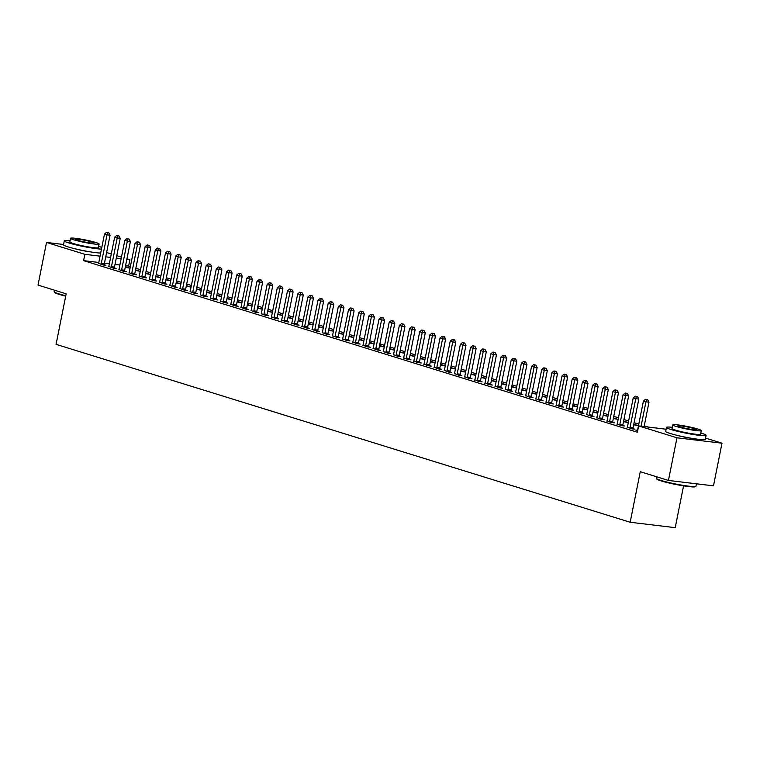 <?xml version="1.0" encoding="UTF-8"?>
<svg xmlns="http://www.w3.org/2000/svg" width="760" height="760" viewBox="0 0 760 760"><rect width="100%" height="100%" fill="white"/><g stroke="black" fill="none" stroke-linecap="round" stroke-linejoin="round"><path stroke-width="1.14" d="M648.289 427.072L644.261 425.828M638.789 424.127L634.096 422.674M628.615 420.983L623.922 419.529M618.45 417.829L613.757 416.375M608.285 414.675L603.592 413.221M598.111 411.53L593.417 410.077M587.945 408.376L583.253 406.923M577.781 405.222L573.087 403.769M567.606 402.078L562.913 400.624M557.441 398.924L552.748 397.47M547.267 395.77L542.583 394.316M537.101 392.625L532.408 391.172M526.936 389.471L522.244 388.018M516.762 386.317L512.078 384.864M506.597 383.173L501.904 381.719M496.432 380.019L491.739 378.565M486.257 376.865L481.574 375.411M476.092 373.72L471.399 372.267M465.927 370.566L461.234 369.113M455.753 367.412L451.06 365.959M445.588 364.268L440.895 362.815M435.423 361.114L430.73 359.66M425.248 357.96L420.555 356.506M415.084 354.815L410.39 353.362M404.918 351.661L400.226 350.208M394.744 348.507L390.051 347.054M384.579 345.363L379.886 343.909M374.404 342.209L369.721 340.755M364.24 339.055L359.547 337.601M354.074 335.91L349.381 334.457M343.9 332.756L339.216 331.303M333.735 329.602L329.042 328.149M323.57 326.458L318.877 325.005M313.395 323.304L308.712 321.851M303.231 320.15L298.537 318.697M293.065 317.005L288.373 315.552M282.891 313.851L278.198 312.398M272.726 310.697L268.033 309.244M262.561 307.553L257.868 306.099M252.387 304.399L247.694 302.945M242.221 301.245L237.528 299.791M232.056 298.101L227.363 296.647M221.882 294.947L217.189 293.493M211.717 291.792L207.024 290.339M201.542 288.648L196.859 287.195M191.377 285.494L186.684 284.041M181.213 282.349L176.519 280.887M171.038 279.195L166.355 277.742M160.873 276.041L156.18 274.588M150.708 272.897L146.015 271.434M140.534 269.743L135.85 268.29M130.368 266.589L128.63 266.057L129.893 259.74L126.834 259.369M705.565 438.111L722 443.203L676.961 437.798L638.628 425.913L666.111 429.219M676.961 437.798L668.439 480.443L713.478 485.849L722 443.203M683.563 485.868L675.212 527.668L630.173 522.253L56.069 344.356L66.168 293.816L38 285.085L46.521 242.44L63.564 244.492M106.599 252.519L111.293 253.973M116.774 255.664L121.467 257.117M126.939 258.818L129.893 259.74M627.332 427.11L631.645 428.792L634.695 429.153L633.042 428.64M633.783 424.251L638.476 425.704M638.466 425.752L633.669 424.802M607.003 420.812L611.306 422.484L614.356 422.854L612.712 422.341M613.443 417.952L618.136 419.406L613.339 418.494M586.663 414.513L590.976 416.185L594.016 416.546L592.372 416.043M593.104 411.654L597.797 413.108M597.788 413.145L593 412.195M566.323 408.205L570.636 409.887L573.677 410.248L572.033 409.735M572.774 405.346L577.457 406.799M577.457 406.847L572.66 405.897M545.994 401.907L550.297 403.579L553.346 403.949L551.693 403.437M552.434 399.048L557.128 400.501L552.32 399.589M525.654 395.608L529.967 397.28L533.007 397.641L531.364 397.138M532.095 392.749L536.788 394.202M536.778 394.24L531.99 393.291M505.314 389.3L509.627 390.982L512.667 391.343L511.024 390.83M511.756 386.441L516.448 387.894M516.439 387.942L511.651 386.992M484.984 383.002L489.288 384.674L492.337 385.044L490.684 384.531M491.425 380.142L496.118 381.596M496.109 381.634L491.311 380.684M464.645 376.703L468.958 378.375L471.998 378.736L470.354 378.233M471.086 373.844L475.779 375.298M475.769 375.335L470.981 374.385M444.305 370.395L448.618 372.077L451.659 372.438L450.015 371.925M450.747 367.536L455.44 368.99M455.43 369.037L450.642 368.087M423.966 364.097L428.279 365.769L431.319 366.139L429.675 365.626M430.416 361.238L435.1 362.691M435.1 362.738L430.302 361.779M403.636 357.798L407.94 359.47L410.989 359.831L409.336 359.328M410.077 354.939L414.77 356.392M414.76 356.43L409.963 355.481M383.296 351.49L387.609 353.172L390.649 353.533L389.006 353.02M389.737 348.631L394.43 350.084M394.421 350.132L389.633 349.182M362.957 345.192L367.27 346.864L370.31 347.234L368.666 346.721M369.398 342.332L374.091 343.786M374.081 343.834L369.293 342.874M342.627 338.894L346.93 340.565L349.98 340.926L348.327 340.423M349.068 336.034L353.761 337.488M353.751 337.526L348.954 336.575M322.287 332.585L326.601 334.267L329.64 334.628L327.997 334.115M328.728 329.726L333.422 331.18M333.412 331.227L328.624 330.277M301.948 326.287L306.261 327.959L309.301 328.329L307.658 327.816M308.389 323.427L313.082 324.881M313.072 324.928L308.284 323.969M281.608 319.988L285.922 321.66L288.971 322.022L287.318 321.518M288.059 317.129L292.752 318.582M292.742 318.62L287.945 317.67M261.278 313.68L265.582 315.362L268.631 315.723L266.988 315.21M267.719 310.821L272.412 312.274M272.403 312.322L267.615 311.372M240.939 307.382L245.252 309.054L248.292 309.424L246.648 308.911M247.38 304.522L252.073 305.976M252.063 306.023L247.275 305.064M220.6 301.084L224.912 302.755L227.952 303.126L226.309 302.613M227.05 298.224L231.733 299.677M231.733 299.716L226.936 298.765M200.269 294.776L204.573 296.457L207.623 296.818L205.969 296.305M206.71 291.916L211.403 293.37M211.394 293.417L206.596 292.467M179.93 288.477L184.243 290.149L187.283 290.519L185.639 290.006M186.371 285.617L191.064 287.071M191.054 287.118L186.266 286.159M159.59 282.178L163.903 283.851L166.943 284.221L165.3 283.708M166.031 279.319L170.725 280.772M170.715 280.81L165.927 279.86M139.261 275.87L143.564 277.552L146.614 277.913L144.96 277.409M145.702 273.011L150.394 274.464M150.385 274.512L145.588 273.562M118.921 269.572L123.234 271.244L126.274 271.615L124.63 271.101M125.362 266.712L130.055 268.166M130.045 268.213L125.257 267.254M98.581 263.273L102.894 264.945L105.934 265.316L104.291 264.803M128.63 266.057L125.571 265.687M119.89 265.002L115.026 264.413M109.345 263.739L104.481 263.15M98.8 262.466L83.59 260.642L637.364 432.231L638.628 425.913M108.746 266.418L113.059 268.099L116.109 268.46L114.456 267.957M135.527 269.866L140.22 271.32M140.21 271.358L135.423 270.408M129.086 272.726L133.399 274.398L136.439 274.769L134.795 274.255M155.866 276.165L160.559 277.618M160.55 277.666L155.762 276.706M149.425 279.024L153.739 280.697L156.778 281.067L155.135 280.554M176.206 282.463L180.899 283.917M180.889 283.964L176.092 283.014M169.765 285.323L174.068 287.005L177.118 287.365L175.465 286.852M196.536 288.772L201.229 290.225M201.219 290.263L196.431 289.313M190.095 291.631L194.408 293.303L197.448 293.673L195.804 293.16M216.875 295.07L221.568 296.523M221.559 296.571L216.771 295.611M210.434 297.93L214.748 299.601L217.787 299.972L216.144 299.459M237.215 301.368L241.908 302.822M241.898 302.87L237.101 301.919M230.774 304.228L235.077 305.909L238.127 306.27L236.474 305.757M257.555 307.676L262.238 309.13M262.238 309.168L257.44 308.218M251.104 310.536L255.417 312.208L258.457 312.578L256.813 312.065M277.885 313.975L282.577 315.428M282.568 315.476L277.78 314.516M271.444 316.834L275.756 318.506L278.797 318.877L277.153 318.364M298.224 320.273L302.917 321.727M302.908 321.774L298.12 320.824M291.783 323.133L296.096 324.815L299.136 325.175L297.492 324.662M318.563 326.581L323.256 328.035M323.247 328.073L318.449 327.123M312.123 329.441L316.426 331.113L319.476 331.474L317.822 330.97M338.894 332.88L343.587 334.334M343.577 334.381L338.789 333.422M332.452 335.74L336.765 337.411L339.805 337.782L338.162 337.269M359.233 339.178L363.926 340.632M363.916 340.68L359.128 339.729M352.792 342.038L357.105 343.719L360.145 344.08L358.501 343.567M379.572 345.486L384.265 346.94M384.256 346.978L379.459 346.028M373.131 348.346L377.435 350.018L380.484 350.379L378.831 349.875M399.912 351.785L404.595 353.238M404.595 353.286L399.798 352.327M393.462 354.644L397.774 356.316L400.815 356.687L399.171 356.174M420.242 358.084L424.935 359.537M424.925 359.584L420.137 358.635M413.801 360.943L418.114 362.624L421.154 362.985L419.51 362.472M440.581 364.391L445.274 365.845M445.265 365.883L440.477 364.933M434.14 367.251L438.444 368.923L441.493 369.284L439.85 368.78M460.921 370.69L465.614 372.144L460.807 371.231M454.47 373.549L458.784 375.221L461.833 375.592L460.18 375.079M481.251 376.988L485.944 378.442M485.934 378.49L481.147 377.54M474.81 379.848L479.123 381.529L482.163 381.89L480.519 381.377M501.59 383.296L506.283 384.75M506.274 384.788L501.486 383.838M495.149 386.156L499.462 387.828L502.502 388.189L500.859 387.685M521.93 389.595L526.623 391.048L521.816 390.137M515.489 392.454L519.792 394.126L522.842 394.497L521.189 393.984M542.26 395.894L546.953 397.347M546.943 397.394L542.156 396.445M535.819 398.753L540.132 400.434L543.172 400.795L541.528 400.283M562.6 402.202L567.292 403.655M567.283 403.693L562.495 402.743M556.158 405.061L560.471 406.733L563.511 407.094L561.868 406.59M582.939 408.5L587.632 409.953L582.825 409.041M576.498 411.359L580.802 413.031L583.851 413.402L582.198 412.889M603.278 414.798L607.962 416.252M607.962 416.299L603.164 415.349M596.828 417.658L601.141 419.339L604.181 419.7L602.538 419.188M623.608 421.106L628.301 422.56M628.292 422.598L623.504 421.648M617.167 423.966L621.481 425.638L624.52 425.999L622.877 425.495M637.507 430.264L635.711 430.046L637.678 430.654M693.405 438.596A12.616 1.13 -168.7 0 1 676.951 435.309M83.59 260.642L84.854 254.324L46.521 242.44M668.439 480.443L640.271 471.713L630.173 522.253M91.238 252.006A12.616 1.13 -168.7 0 1 74.784 248.719M121.153 258.685L116.289 258.096M110.609 257.412L105.745 256.832M100.063 256.148L84.854 254.324M101.279 263.577L104.319 263.938L110.067 235.191L107.017 234.831L101.279 263.577A1.615 1.054 -83.1 0 0 101.232 264.185L101.251 264.433M107.578 232.645L108.803 232.798L106.561 232.332L107.578 232.645L107.017 234.831L104.481 234.042L98.734 262.789A1.615 1.054 -83.1 0 1 98.543 263.349L98.439 263.568M104.319 263.938A1.615 1.054 -83.1 0 0 104.272 264.547L104.31 265.116M110.067 235.191L108.803 232.798M106.561 232.332L104.481 234.042M111.444 266.722L114.484 267.092L120.232 238.345L117.192 237.975L111.444 266.722A1.615 1.054 -83.1 0 0 111.397 267.339L111.416 267.587M117.752 235.799L118.968 235.942L116.736 235.486L117.752 235.799L117.192 237.975L114.646 237.186L108.908 265.933A1.615 1.054 -83.1 0 1 108.709 266.503L108.604 266.712M114.484 267.092A1.615 1.054 -83.1 0 0 114.447 267.701L114.475 268.27M120.232 238.345L118.968 235.942M116.736 235.486L114.646 237.186M121.609 269.876L124.659 270.237L130.397 241.49L127.357 241.129L121.609 269.876A1.615 1.054 -83.1 0 0 121.572 270.484L121.581 270.74M127.918 238.944L129.133 239.096L126.901 238.63L127.918 238.944L127.357 241.129L124.82 240.34L119.073 269.087A1.615 1.054 -83.1 0 1 118.883 269.658L118.778 269.866M124.659 270.237A1.615 1.054 -83.1 0 0 124.611 270.854L124.64 271.415M130.397 241.49L129.133 239.096M126.901 238.63L124.82 240.34M65.702 296.144A19.731 1.767 -168.7 0 1 59.014 294.338A19.731 1.767 -168.7 0 1 54.568 292.429L54.188 291.868A20.216 1.814 11.3 0 0 58.748 293.826A20.216 1.814 11.3 0 0 65.787 295.716M70.1 240.701A20.216 1.814 11.3 0 0 64.296 240.834A20.216 1.814 11.3 0 0 68.903 242.962A20.216 1.814 11.3 0 0 101.469 249.128M101.802 247.456A20.216 1.814 11.3 0 0 99.341 246.62A20.216 1.814 11.3 0 0 98.638 246.411M64.296 240.834L63.507 244.777A20.216 1.814 11.3 0 0 68.115 246.915A20.216 1.814 11.3 0 0 100.671 253.07M99.123 244.008L98.391 247.646A14.554 1.311 -168.7 0 1 88.872 246.99A14.554 1.311 -168.7 0 1 73.169 243.476A14.554 1.311 -168.7 0 1 69.853 241.936L70.576 238.307A14.554 1.311 11.3 0 0 73.891 239.837A14.554 1.311 11.3 0 0 89.594 243.352A14.554 1.311 11.3 0 0 99.123 244.008A14.554 1.311 11.3 0 0 95.807 242.478A14.554 1.311 11.3 0 0 80.104 238.963A14.554 1.311 11.3 0 0 70.576 238.307M91.912 242.003A9.376 0.845 11.3 0 0 81.785 239.742A9.376 0.845 11.3 0 0 75.648 239.324A9.376 0.845 11.3 0 0 77.786 240.312A9.376 0.845 11.3 0 0 87.903 242.573A9.376 0.845 11.3 0 0 94.05 243A9.376 0.845 11.3 0 0 91.912 242.003M54.435 290.187L54.14 291.688A20.216 1.814 11.3 0 0 54.188 291.868M695.837 486.343L695.276 486.723A19.731 1.767 -168.7 0 1 681.644 485.555A19.731 1.767 -168.7 0 1 661.181 480.928A19.731 1.767 -168.7 0 1 656.735 479.019L656.355 478.458A20.216 1.814 11.3 0 0 660.915 480.415A20.216 1.814 11.3 0 0 681.872 485.146A20.216 1.814 11.3 0 0 695.837 486.343A20.216 1.814 11.3 0 0 695.951 486.2L696.436 483.806M672.267 427.291A20.216 1.814 11.3 0 0 666.472 427.424A20.216 1.814 11.3 0 0 671.08 429.552A20.216 1.814 11.3 0 0 692.882 434.435A20.216 1.814 11.3 0 0 706.116 435.347A20.216 1.814 11.3 0 0 701.508 433.209A20.216 1.814 11.3 0 0 700.815 433M666.472 427.424L665.684 431.366A20.216 1.814 11.3 0 0 670.292 433.504A20.216 1.814 11.3 0 0 692.094 438.387A20.216 1.814 11.3 0 0 705.327 439.289L706.116 435.347M701.29 430.597L700.568 434.235A14.554 1.311 -168.7 0 1 691.039 433.58A14.554 1.311 -168.7 0 1 675.336 430.065A14.554 1.311 -168.7 0 1 672.02 428.526L672.742 424.897A14.554 1.311 11.3 0 0 676.058 426.436A14.554 1.311 11.3 0 0 691.761 429.951A14.554 1.311 11.3 0 0 701.29 430.597A14.554 1.311 11.3 0 0 697.975 429.067A14.554 1.311 11.3 0 0 682.271 425.552A14.554 1.311 11.3 0 0 672.742 424.897M694.079 428.602A9.376 0.845 11.3 0 0 683.962 426.331A9.376 0.845 11.3 0 0 677.825 425.913A9.376 0.845 11.3 0 0 679.962 426.901A9.376 0.845 11.3 0 0 690.08 429.162A9.376 0.845 11.3 0 0 696.217 429.59A9.376 0.845 11.3 0 0 694.079 428.602M656.611 476.776L656.308 478.277A20.216 1.814 11.3 0 0 656.355 478.458M131.784 273.03L134.824 273.391L140.571 244.644L137.522 244.283L131.784 273.03A1.615 1.054 -83.1 0 0 131.736 273.638L131.755 273.885M138.082 242.098L139.308 242.25L137.066 241.784L138.082 242.098L137.522 244.283L134.986 243.494L129.238 272.241A1.615 1.054 -83.1 0 1 129.048 272.802L128.943 273.02M134.824 273.391A1.615 1.054 -83.1 0 0 134.786 273.999L134.814 274.569M140.571 244.644L139.308 242.25M137.066 241.784L134.986 243.494M141.949 276.174L144.998 276.545L150.736 247.798L147.696 247.427L141.949 276.174A1.615 1.054 -83.1 0 0 141.911 276.792L141.92 277.039M148.257 245.252L149.473 245.394L147.24 244.938L148.257 245.252L147.696 247.427L145.15 246.639L139.412 275.386A1.615 1.054 -83.1 0 1 139.213 275.956L139.108 276.165M144.998 276.545A1.615 1.054 -83.1 0 0 144.951 277.153L144.98 277.723M150.736 247.798L149.473 245.394M147.24 244.938L145.15 246.639M152.123 279.328L155.163 279.69L160.911 250.942L157.861 250.581L152.123 279.328A1.615 1.054 -83.1 0 0 152.076 279.937L152.085 280.193M158.422 248.397L159.638 248.548L157.405 248.083L158.422 248.397L157.861 250.581L155.325 249.793L149.577 278.54A1.615 1.054 -83.1 0 1 149.387 279.11L149.283 279.319M155.163 279.69A1.615 1.054 -83.1 0 0 155.116 280.307L155.144 280.867M160.911 250.942L159.638 248.548M157.405 248.083L155.325 249.793M162.288 282.483L165.328 282.844L171.076 254.097L168.036 253.735L162.288 282.483A1.615 1.054 -83.1 0 0 162.241 283.091L162.26 283.337M168.596 251.55L169.812 251.702L167.58 251.237L168.596 251.55L168.036 253.735L165.49 252.947L159.743 281.694A1.615 1.054 -83.1 0 1 159.552 282.255L159.448 282.473M165.328 282.844A1.615 1.054 -83.1 0 0 165.291 283.452L165.319 284.022M171.076 254.097L169.812 251.702M167.58 251.237L165.49 252.947M172.453 285.627L175.503 285.998L181.241 257.25L178.201 256.88L172.453 285.627A1.615 1.054 -83.1 0 0 172.416 286.245L172.425 286.491M178.761 254.704L179.977 254.847L177.745 254.391L178.761 254.704L178.201 256.88L175.655 256.091L169.917 284.838A1.615 1.054 -83.1 0 1 169.727 285.409L169.613 285.617M175.503 285.998A1.615 1.054 -83.1 0 0 175.456 286.606L175.484 287.175M181.241 257.25L179.977 254.847M177.745 254.391L175.655 256.091M182.628 288.781L185.668 289.142L191.416 260.395L188.366 260.034L182.628 288.781A1.615 1.054 -83.1 0 0 182.581 289.389L182.59 289.645M188.927 257.849L190.142 258.001L187.91 257.535L188.927 257.849L188.366 260.034L185.829 259.245L180.082 287.992A1.615 1.054 -83.1 0 1 179.892 288.562L179.787 288.772M185.668 289.142A1.615 1.054 -83.1 0 0 185.62 289.76L185.659 290.32M191.416 260.395L190.142 258.001M187.91 257.535L185.829 259.245M192.793 291.935L195.833 292.296L201.581 263.549L198.541 263.188L192.793 291.935A1.615 1.054 -83.1 0 0 192.745 292.543L192.764 292.79M199.101 261.003L200.317 261.155L198.084 260.69L199.101 261.003L198.541 263.188L195.994 262.399L190.247 291.147A1.615 1.054 -83.1 0 1 190.057 291.707L189.952 291.925M195.833 292.296A1.615 1.054 -83.1 0 0 195.795 292.904L195.823 293.474M201.581 263.549L200.317 261.155M198.084 260.69L195.994 262.399M202.958 295.079L206.007 295.45L211.745 266.703L208.706 266.332L202.958 295.079A1.615 1.054 -83.1 0 0 202.92 295.697L202.929 295.944M209.266 264.157L210.482 264.299L208.25 263.844L209.266 264.157L208.706 266.332L206.159 265.544L200.421 294.291A1.615 1.054 -83.1 0 1 200.232 294.861L200.118 295.07M206.007 295.45A1.615 1.054 -83.1 0 0 205.96 296.058L205.989 296.628M211.745 266.703L210.482 264.299M208.25 263.844L206.159 265.544M213.132 298.233L216.173 298.594L221.92 269.848L218.87 269.486L213.132 298.233A1.615 1.054 -83.1 0 0 213.085 298.841L213.094 299.098M219.431 267.301L220.647 267.453L218.414 266.988L219.431 267.301L218.87 269.486L216.334 268.698L210.586 297.445A1.615 1.054 -83.1 0 1 210.397 298.015L210.292 298.224M216.173 298.594A1.615 1.054 -83.1 0 0 216.125 299.212L216.163 299.772M221.92 269.848L220.647 267.453M218.414 266.988L216.334 268.698M223.298 301.387L226.337 301.748L232.085 273.001L229.045 272.64L223.298 301.387A1.615 1.054 -83.1 0 0 223.25 301.995L223.269 302.242M229.605 270.455L230.821 270.608L228.589 270.142L229.605 270.455L229.045 272.64L226.499 271.852L220.751 300.599A1.615 1.054 -83.1 0 1 220.561 301.159L220.457 301.378M226.337 301.748A1.615 1.054 -83.1 0 0 226.299 302.356L226.328 302.926M232.085 273.001L230.821 270.608M228.589 270.142L226.499 271.852M233.462 304.532L236.512 304.902L242.25 276.155L239.21 275.785L233.462 304.532A1.615 1.054 -83.1 0 0 233.424 305.149L233.434 305.397M239.77 273.609L240.986 273.752L238.754 273.296L239.77 273.609L239.21 275.785L236.664 274.997L230.926 303.743A1.615 1.054 -83.1 0 1 230.736 304.313L230.622 304.522M236.512 304.902A1.615 1.054 -83.1 0 0 236.464 305.51L236.493 306.08M242.25 276.155L240.986 273.752M238.754 273.296L236.664 274.997M243.637 307.686L246.677 308.047L252.424 279.3L249.375 278.939L243.637 307.686A1.615 1.054 -83.1 0 0 243.59 308.294L243.599 308.55M249.935 276.754L251.161 276.906L248.919 276.44L249.935 276.754L249.375 278.939L246.838 278.151L241.091 306.897A1.615 1.054 -83.1 0 1 240.901 307.467L240.796 307.676M246.677 308.047A1.615 1.054 -83.1 0 0 246.63 308.665L246.667 309.225M252.424 279.3L251.161 276.906M248.919 276.44L246.838 278.151M253.802 310.84L256.842 311.201L262.589 282.454L259.549 282.093L253.802 310.84A1.615 1.054 -83.1 0 0 253.755 311.448L253.773 311.695M260.11 279.908L261.326 280.06L259.094 279.594L260.11 279.908L259.549 282.093L257.003 281.305L251.256 310.051A1.615 1.054 -83.1 0 1 251.066 310.612L250.962 310.83M256.842 311.201A1.615 1.054 -83.1 0 0 256.804 311.809L256.832 312.379M262.589 282.454L261.326 280.06M259.094 279.594L257.003 281.305M263.967 313.984L267.017 314.355L272.755 285.608L269.714 285.238L263.967 313.984A1.615 1.054 -83.1 0 0 263.929 314.602L263.938 314.849M270.275 283.062L271.491 283.204L269.258 282.748L270.275 283.062L269.714 285.238L267.168 284.449L261.43 313.196A1.615 1.054 -83.1 0 1 261.24 313.766L261.126 313.975M267.017 314.355A1.615 1.054 -83.1 0 0 266.969 314.963L266.998 315.533M272.755 285.608L271.491 283.204M269.258 282.748L267.168 284.449M274.142 317.138L277.181 317.499L282.929 288.752L279.88 288.392L274.142 317.138A1.615 1.054 -83.1 0 0 274.094 317.747L274.113 318.003M280.44 286.206L281.666 286.358L279.423 285.893L280.44 286.206L279.88 288.392L277.343 287.603L271.595 316.35A1.615 1.054 -83.1 0 1 271.405 316.92L271.301 317.129M277.181 317.499A1.615 1.054 -83.1 0 0 277.134 318.117L277.172 318.677M282.929 288.752L281.666 286.358M279.423 285.893L277.343 287.603M284.306 320.283L287.346 320.653L293.094 291.906L290.054 291.545L284.306 320.283A1.615 1.054 -83.1 0 0 284.259 320.901L284.278 321.147M290.615 289.36L291.83 289.512L289.598 289.047L290.615 289.36L290.054 291.545L287.508 290.757L281.77 319.504A1.615 1.054 -83.1 0 1 281.57 320.065L281.466 320.283M287.346 320.653A1.615 1.054 -83.1 0 0 287.308 321.262L287.337 321.831M293.094 291.906L291.83 289.512M289.598 289.047L287.508 290.757M294.471 323.437L297.521 323.808L303.259 295.06L300.219 294.69L294.471 323.437A1.615 1.054 -83.1 0 0 294.433 324.055L294.443 324.301M300.779 292.514L301.995 292.657L299.763 292.201L300.779 292.514L300.219 294.69L297.683 293.901L291.935 322.648A1.615 1.054 -83.1 0 1 291.745 323.219L291.64 323.427M297.521 323.808A1.615 1.054 -83.1 0 0 297.474 324.416L297.502 324.985M303.259 295.06L301.995 292.657M299.763 292.201L297.683 293.901M304.646 326.591L307.686 326.952L313.433 298.205L310.384 297.844L304.646 326.591A1.615 1.054 -83.1 0 0 304.599 327.199L304.617 327.455M310.945 295.659L312.17 295.811L309.928 295.345L310.945 295.659L310.384 297.844L307.847 297.055L302.1 325.802A1.615 1.054 -83.1 0 1 301.91 326.373L301.805 326.581M307.686 326.952A1.615 1.054 -83.1 0 0 307.648 327.57L307.676 328.13M313.433 298.205L312.17 295.811M309.928 295.345L307.847 297.055M314.811 329.735L317.86 330.106L323.599 301.359L320.558 300.998L314.811 329.735A1.615 1.054 -83.1 0 0 314.773 330.353L314.783 330.6M321.119 298.813L322.335 298.955L320.102 298.499L321.119 298.813L320.558 300.998L318.012 300.209L312.274 328.956A1.615 1.054 -83.1 0 1 312.075 329.517L311.97 329.735M317.86 330.106A1.615 1.054 -83.1 0 0 317.813 330.714L317.841 331.284M323.599 301.359L322.335 298.955M320.102 298.499L318.012 300.209M324.985 332.889L328.026 333.26L333.773 304.513L330.724 304.142L324.985 332.889A1.615 1.054 -83.1 0 0 324.938 333.507L324.947 333.754M331.284 301.967L332.5 302.109L330.267 301.653L331.284 301.967L330.724 304.142L328.187 303.354L322.44 332.101A1.615 1.054 -83.1 0 1 322.249 332.671L322.145 332.88M328.026 333.26A1.615 1.054 -83.1 0 0 327.978 333.868L328.006 334.438M333.773 304.513L332.5 302.109M330.267 301.653L328.187 303.354M335.151 336.043L338.19 336.404L343.938 307.658L340.898 307.297L335.151 336.043A1.615 1.054 -83.1 0 0 335.103 336.651L335.122 336.908M341.459 305.111L342.674 305.263L340.442 304.798L341.459 305.111L340.898 307.297L338.352 306.508L332.604 335.255A1.615 1.054 -83.1 0 1 332.415 335.825L332.31 336.034M338.19 336.404A1.615 1.054 -83.1 0 0 338.152 337.022L338.181 337.582M343.938 307.658L342.674 305.263M340.442 304.798L338.352 306.508M345.315 339.188L348.365 339.558L354.103 310.812L351.063 310.45L345.315 339.188A1.615 1.054 -83.1 0 0 345.277 339.805L345.287 340.052M351.623 308.265L352.839 308.408L350.607 307.952L351.623 308.265L351.063 310.45L348.517 309.662L342.779 338.409A1.615 1.054 -83.1 0 1 342.589 338.969L342.475 339.188M348.365 339.558A1.615 1.054 -83.1 0 0 348.317 340.166L348.346 340.736M354.103 310.812L352.839 308.408M350.607 307.952L348.517 309.662M355.49 342.342L358.53 342.712L364.277 313.966L361.228 313.595L355.49 342.342A1.615 1.054 -83.1 0 0 355.442 342.959L355.452 343.206M361.788 311.419L363.005 311.562L360.772 311.106L361.788 311.419L361.228 313.595L358.691 312.806L352.944 341.553A1.615 1.054 -83.1 0 1 352.754 342.123L352.649 342.332M358.53 342.712A1.615 1.054 -83.1 0 0 358.483 343.32L358.52 343.89M364.277 313.966L363.005 311.562M360.772 311.106L358.691 312.806M365.655 345.496L368.695 345.857L374.442 317.11L371.402 316.749L365.655 345.496A1.615 1.054 -83.1 0 0 365.608 346.104L365.626 346.36M371.963 314.564L373.179 314.716L370.947 314.25L371.963 314.564L371.402 316.749L368.856 315.96L363.109 344.707A1.615 1.054 -83.1 0 1 362.919 345.277L362.815 345.486M368.695 345.857A1.615 1.054 -83.1 0 0 368.657 346.474L368.685 347.035M374.442 317.11L373.179 314.716M370.947 314.25L368.856 315.96M375.82 348.64L378.869 349.011L384.608 320.264L381.567 319.903L375.82 348.64A1.615 1.054 -83.1 0 0 375.782 349.258L375.791 349.505M382.128 317.718L383.344 317.86L381.111 317.404L382.128 317.718L381.567 319.903L379.022 319.115L373.284 347.861A1.615 1.054 -83.1 0 1 373.094 348.422L372.979 348.64M378.869 349.011A1.615 1.054 -83.1 0 0 378.822 349.619L378.851 350.189M384.608 320.264L383.344 317.86M381.111 317.404L379.022 319.115M385.994 351.794L389.034 352.165L394.782 323.418L391.733 323.048L385.994 351.794A1.615 1.054 -83.1 0 0 385.947 352.412L385.956 352.659M392.293 320.872L393.509 321.014L391.276 320.558L392.293 320.872L391.733 323.048L389.196 322.259L383.448 351.006A1.615 1.054 -83.1 0 1 383.258 351.576L383.154 351.785M389.034 352.165A1.615 1.054 -83.1 0 0 388.987 352.773L389.025 353.343M394.782 323.418L393.509 321.014M391.276 320.558L389.196 322.259M396.159 354.948L399.199 355.309L404.947 326.562L401.907 326.202L396.159 354.948A1.615 1.054 -83.1 0 0 396.112 355.556L396.131 355.813M402.467 324.016L403.683 324.168L401.451 323.703L402.467 324.016L401.907 326.202L399.361 325.413L393.613 354.16A1.615 1.054 -83.1 0 1 393.423 354.73L393.319 354.939M399.199 355.309A1.615 1.054 -83.1 0 0 399.161 355.927L399.19 356.488M404.947 326.562L403.683 324.168M401.451 323.703L399.361 325.413M406.324 358.093L409.374 358.463L415.112 329.716L412.072 329.356L406.324 358.093A1.615 1.054 -83.1 0 0 406.286 358.71L406.296 358.957M412.632 327.17L413.849 327.313L411.616 326.857L412.632 327.17L412.072 329.356L409.526 328.567L403.788 357.314A1.615 1.054 -83.1 0 1 403.598 357.874L403.484 358.093M409.374 358.463A1.615 1.054 -83.1 0 0 409.327 359.072L409.355 359.641M415.112 329.716L413.849 327.313M411.616 326.857L409.526 328.567M416.499 361.247L419.539 361.617L425.286 332.87L422.237 332.5L416.499 361.247A1.615 1.054 -83.1 0 0 416.452 361.865L416.461 362.111M422.798 330.324L424.023 330.467L421.781 330.011L422.798 330.324L422.237 332.5L419.7 331.712L413.953 360.459A1.615 1.054 -83.1 0 1 413.763 361.028L413.659 361.238M419.539 361.617A1.615 1.054 -83.1 0 0 419.491 362.226L419.529 362.795M425.286 332.87L424.023 330.467M421.781 330.011L419.7 331.712M426.664 364.401L429.704 364.762L435.452 336.015L432.411 335.654L426.664 364.401A1.615 1.054 -83.1 0 0 426.616 365.009L426.635 365.265M432.972 333.469L434.188 333.621L431.955 333.155L432.972 333.469L432.411 335.654L429.865 334.865L424.118 363.613A1.615 1.054 -83.1 0 1 423.928 364.183L423.823 364.391M429.704 364.762A1.615 1.054 -83.1 0 0 429.666 365.38L429.695 365.94M435.452 336.015L434.188 333.621M431.955 333.155L429.865 334.865M436.829 367.545L439.878 367.916L445.616 339.169L442.577 338.808L436.829 367.545A1.615 1.054 -83.1 0 0 436.791 368.163L436.8 368.41M443.137 336.623L444.353 336.765L442.12 336.309L443.137 336.623L442.577 338.808L440.03 338.019L434.292 366.766A1.615 1.054 -83.1 0 1 434.102 367.327L433.998 367.545M439.878 367.916A1.615 1.054 -83.1 0 0 439.831 368.524L439.859 369.094M445.616 339.169L444.353 336.765M442.12 336.309L440.03 338.019M447.003 370.699L450.043 371.07L455.791 342.323L452.741 341.952L447.003 370.699A1.615 1.054 -83.1 0 0 446.956 371.317L446.975 371.564M453.302 339.777L454.527 339.919L452.285 339.463L453.302 339.777L452.741 341.952L450.205 341.164L444.457 369.911A1.615 1.054 -83.1 0 1 444.267 370.481L444.163 370.69M450.043 371.07A1.615 1.054 -83.1 0 0 449.996 371.678L450.034 372.248M455.791 342.323L454.527 339.919M452.285 339.463L450.205 341.164M457.168 373.853L460.208 374.214L465.956 345.467L462.916 345.106L457.168 373.853A1.615 1.054 -83.1 0 0 457.121 374.462L457.14 374.718M463.476 342.922L464.692 343.073L462.46 342.608L463.476 342.922L462.916 345.106L460.37 344.318L454.632 373.065A1.615 1.054 -83.1 0 1 454.433 373.635L454.328 373.844M460.208 374.214A1.615 1.054 -83.1 0 0 460.17 374.832L460.199 375.392M465.956 345.467L464.692 343.073M462.46 342.608L460.37 344.318M467.333 376.998L470.383 377.368L476.121 348.622L473.081 348.26L467.333 376.998A1.615 1.054 -83.1 0 0 467.295 377.615L467.305 377.862M473.641 346.075L474.858 346.218L472.625 345.762L473.641 346.075L473.081 348.26L470.544 347.472L464.797 376.219A1.615 1.054 -83.1 0 1 464.607 376.779L464.502 376.998M470.383 377.368A1.615 1.054 -83.1 0 0 470.335 377.976L470.364 378.546M476.121 348.622L474.858 346.218M472.625 345.762L470.544 347.472M477.508 380.152L480.548 380.522L486.295 351.776L483.246 351.405L477.508 380.152A1.615 1.054 -83.1 0 0 477.46 380.769L477.479 381.016M483.806 349.229L485.032 349.372L482.79 348.916L483.806 349.229L483.246 351.405L480.709 350.616L474.962 379.363A1.615 1.054 -83.1 0 1 474.772 379.933L474.667 380.142M480.548 380.522A1.615 1.054 -83.1 0 0 480.51 381.13L480.538 381.7M486.295 351.776L485.032 349.372M482.79 348.916L480.709 350.616M487.673 383.306L490.722 383.667L496.461 354.92L493.42 354.559L487.673 383.306A1.615 1.054 -83.1 0 0 487.635 383.914L487.644 384.17M493.981 352.374L495.197 352.526L492.964 352.06L493.981 352.374L493.42 354.559L490.875 353.77L485.137 382.517A1.615 1.054 -83.1 0 1 484.937 383.087L484.832 383.296M490.722 383.667A1.615 1.054 -83.1 0 0 490.675 384.284L490.703 384.845M496.461 354.92L495.197 352.526M492.964 352.06L490.875 353.77M497.847 386.45L500.887 386.821L506.635 358.074L503.586 357.713L497.847 386.45A1.615 1.054 -83.1 0 0 497.8 387.068L497.809 387.315M504.146 355.528L505.362 355.67L503.13 355.214L504.146 355.528L503.586 357.713L501.049 356.924L495.301 385.671A1.615 1.054 -83.1 0 1 495.111 386.232L495.007 386.45M500.887 386.821A1.615 1.054 -83.1 0 0 500.84 387.429L500.868 387.999M506.635 358.074L505.362 355.67M503.13 355.214L501.049 356.924M508.012 389.604L511.053 389.975L516.8 361.228L513.76 360.858L508.012 389.604A1.615 1.054 -83.1 0 0 507.965 390.222L507.984 390.469M514.32 358.682L515.536 358.824L513.304 358.368L514.32 358.682L513.76 360.858L511.214 360.069L505.466 388.816A1.615 1.054 -83.1 0 1 505.276 389.386L505.172 389.595M511.053 389.975A1.615 1.054 -83.1 0 0 511.014 390.583L511.043 391.153M516.8 361.228L515.536 358.824M513.304 358.368L511.214 360.069M518.178 392.758L521.227 393.119L526.965 364.373L523.925 364.012L518.178 392.758A1.615 1.054 -83.1 0 0 518.139 393.366L518.149 393.623M524.486 361.827L525.702 361.978L523.469 361.513L524.486 361.827L523.925 364.012L521.379 363.223L515.641 391.97A1.615 1.054 -83.1 0 1 515.451 392.54L515.337 392.749M521.227 393.119A1.615 1.054 -83.1 0 0 521.179 393.737L521.208 394.298M526.965 364.373L525.702 361.978M523.469 361.513L521.379 363.223M528.352 395.903L531.392 396.273L537.139 367.526L534.09 367.166L528.352 395.903A1.615 1.054 -83.1 0 0 528.304 396.52L528.314 396.767M534.65 364.981L535.866 365.123L533.634 364.667L534.65 364.981L534.09 367.166L531.553 366.377L525.806 395.124A1.615 1.054 -83.1 0 1 525.616 395.684L525.511 395.903M531.392 396.273A1.615 1.054 -83.1 0 0 531.344 396.881L531.383 397.452M537.139 367.526L535.866 365.123M533.634 364.667L531.553 366.377M538.517 399.057L541.557 399.427L547.304 370.68L544.264 370.31L538.517 399.057A1.615 1.054 -83.1 0 0 538.469 399.674L538.489 399.921M544.825 368.134L546.041 368.277L543.808 367.821L544.825 368.134L544.264 370.31L541.718 369.522L535.971 398.269A1.615 1.054 -83.1 0 1 535.781 398.838L535.677 399.048M541.557 399.427A1.615 1.054 -83.1 0 0 541.519 400.035L541.547 400.606M547.304 370.68L546.041 368.277M543.808 367.821L541.718 369.522M548.682 402.211L551.731 402.572L557.469 373.825L554.429 373.464L548.682 402.211A1.615 1.054 -83.1 0 0 548.644 402.819L548.653 403.075M554.99 371.279L556.206 371.431L553.973 370.965L554.99 371.279L554.429 373.464L551.883 372.675L546.145 401.423A1.615 1.054 -83.1 0 1 545.956 401.992L545.841 402.202M551.731 402.572A1.615 1.054 -83.1 0 0 551.684 403.19L551.712 403.75M557.469 373.825L556.206 371.431M553.973 370.965L551.883 372.675M558.856 405.356L561.896 405.726L567.644 376.979L564.594 376.618L558.856 405.356A1.615 1.054 -83.1 0 0 558.809 405.973L558.818 406.22M565.155 374.433L566.371 374.575L564.139 374.119L565.155 374.433L564.594 376.618L562.058 375.829L556.311 404.577A1.615 1.054 -83.1 0 1 556.12 405.137L556.016 405.356M561.896 405.726A1.615 1.054 -83.1 0 0 561.849 406.334L561.887 406.904M567.644 376.979L566.371 374.575M564.139 374.119L562.058 375.829M569.021 408.509L572.061 408.88L577.809 380.133L574.769 379.762L569.021 408.509A1.615 1.054 -83.1 0 0 568.974 409.127L568.993 409.374M575.329 377.587L576.545 377.729L574.313 377.273L575.329 377.587L574.769 379.762L572.223 378.974L566.475 407.721A1.615 1.054 -83.1 0 1 566.285 408.291L566.181 408.5M572.061 408.88A1.615 1.054 -83.1 0 0 572.024 409.488L572.052 410.058M577.809 380.133L576.545 377.729M574.313 377.273L572.223 378.974M579.186 411.663L582.236 412.024L587.974 383.277L584.934 382.916L579.186 411.663A1.615 1.054 -83.1 0 0 579.149 412.272L579.158 412.528M585.494 380.731L586.711 380.883L584.478 380.418L585.494 380.731L584.934 382.916L582.388 382.128L576.65 410.875A1.615 1.054 -83.1 0 1 576.46 411.445L576.346 411.654M582.236 412.024A1.615 1.054 -83.1 0 0 582.188 412.642L582.217 413.202M587.974 383.277L586.711 380.883M584.478 380.418L582.388 382.128M589.361 414.808L592.401 415.178L598.149 386.431L595.099 386.07L589.361 414.808A1.615 1.054 -83.1 0 0 589.313 415.425L589.332 415.673M595.659 383.885L596.885 384.028L594.643 383.572L595.659 383.885L595.099 386.07L592.562 385.282L586.815 414.029A1.615 1.054 -83.1 0 1 586.625 414.589L586.52 414.808M592.401 415.178A1.615 1.054 -83.1 0 0 592.353 415.786L592.392 416.356M598.149 386.431L596.885 384.028M594.643 383.572L592.562 385.282M599.526 417.962L602.566 418.332L608.313 389.585L605.274 389.215L599.526 417.962A1.615 1.054 -83.1 0 0 599.478 418.579L599.497 418.827M605.834 387.04L607.05 387.182L604.817 386.726L605.834 387.04L605.274 389.215L602.727 388.426L596.98 417.173A1.615 1.054 -83.1 0 1 596.79 417.743L596.686 417.952M602.566 418.332A1.615 1.054 -83.1 0 0 602.528 418.94L602.556 419.501M608.313 389.585L607.05 387.182M604.817 386.726L602.727 388.426M609.691 421.116L612.74 421.477L618.478 392.73L615.438 392.369L609.691 421.116A1.615 1.054 -83.1 0 0 609.653 421.724L609.663 421.981M615.999 390.184L617.215 390.336L614.982 389.87L615.999 390.184L615.438 392.369L612.892 391.58L607.154 420.327A1.615 1.054 -83.1 0 1 606.964 420.897L606.86 421.106M612.74 421.477A1.615 1.054 -83.1 0 0 612.693 422.094L612.721 422.655M618.478 392.73L617.215 390.336M614.982 389.87L612.892 391.58M619.865 424.26L622.906 424.631L628.653 395.884L625.603 395.513L619.865 424.26A1.615 1.054 -83.1 0 0 619.818 424.878L619.837 425.125M626.164 393.338L627.389 393.481L625.147 393.024L626.164 393.338L625.603 395.513L623.067 394.734L617.319 423.481A1.615 1.054 -83.1 0 1 617.13 424.042L617.025 424.26M622.906 424.631A1.615 1.054 -83.1 0 0 622.858 425.239L622.896 425.809M628.653 395.884L627.389 393.481M625.147 393.024L623.067 394.734M630.031 427.414L633.07 427.785L638.818 399.038L635.778 398.667L630.031 427.414A1.615 1.054 -83.1 0 0 629.983 428.032L630.002 428.279M636.338 396.492L637.554 396.634L635.322 396.178L636.338 396.492L635.778 398.667L633.232 397.879L627.494 426.626A1.615 1.054 -83.1 0 1 627.294 427.196L627.19 427.405M633.07 427.785A1.615 1.054 -83.1 0 0 633.033 428.393L633.061 428.953M638.818 399.038L637.554 396.634M635.322 396.178L633.232 397.879M644.109 426.578L648.983 402.183L645.943 401.822L641.069 426.208M646.503 399.637L647.719 399.788L645.487 399.323L646.503 399.637L645.943 401.822L643.406 401.033L637.659 429.78A1.615 1.054 -83.1 0 1 637.469 430.35L637.364 430.559M648.983 402.183L647.719 399.788M645.487 399.323L643.406 401.033M101.232 264.185L104.272 264.547M111.397 267.339L114.447 267.701M121.572 270.484L124.611 270.854M131.736 273.638L134.786 273.999M141.911 276.792L144.951 277.153M152.076 279.937L155.116 280.307M162.241 283.091L165.291 283.452M172.416 286.245L175.456 286.606M182.581 289.389L185.62 289.76M192.745 292.543L195.795 292.904M202.92 295.697L205.96 296.058M213.085 298.841L216.125 299.212M223.25 301.995L226.299 302.356M233.424 305.149L236.464 305.51M243.59 308.294L246.63 308.665M253.755 311.448L256.804 311.809M263.929 314.602L266.969 314.963M274.094 317.747L277.134 318.117M284.259 320.901L287.308 321.262M294.433 324.055L297.474 324.416M304.599 327.199L307.648 327.57M314.773 330.353L317.813 330.714M324.938 333.507L327.978 333.868M335.103 336.651L338.152 337.022M345.277 339.805L348.317 340.166M355.442 342.959L358.483 343.32M365.608 346.104L368.657 346.474M375.782 349.258L378.822 349.619M385.947 352.412L388.987 352.773M396.112 355.556L399.161 355.927M406.286 358.71L409.327 359.072M416.452 361.865L419.491 362.226M426.616 365.009L429.666 365.38M436.791 368.163L439.831 368.524M446.956 371.317L449.996 371.678M457.121 374.462L460.17 374.832M467.295 377.615L470.335 377.976M477.46 380.769L480.51 381.13M487.635 383.914L490.675 384.284M497.8 387.068L500.84 387.429M507.965 390.222L511.014 390.583M518.139 393.366L521.179 393.737M528.304 396.52L531.344 396.881M538.469 399.674L541.519 400.035M548.644 402.819L551.684 403.19M558.809 405.973L561.849 406.334M568.974 409.127L572.024 409.488M579.149 412.272L582.188 412.642M589.313 415.425L592.353 415.786M599.478 418.579L602.528 418.94M609.653 421.724L612.693 422.094M619.818 424.878L622.858 425.239M629.983 428.032L633.033 428.393"/></g></svg>
